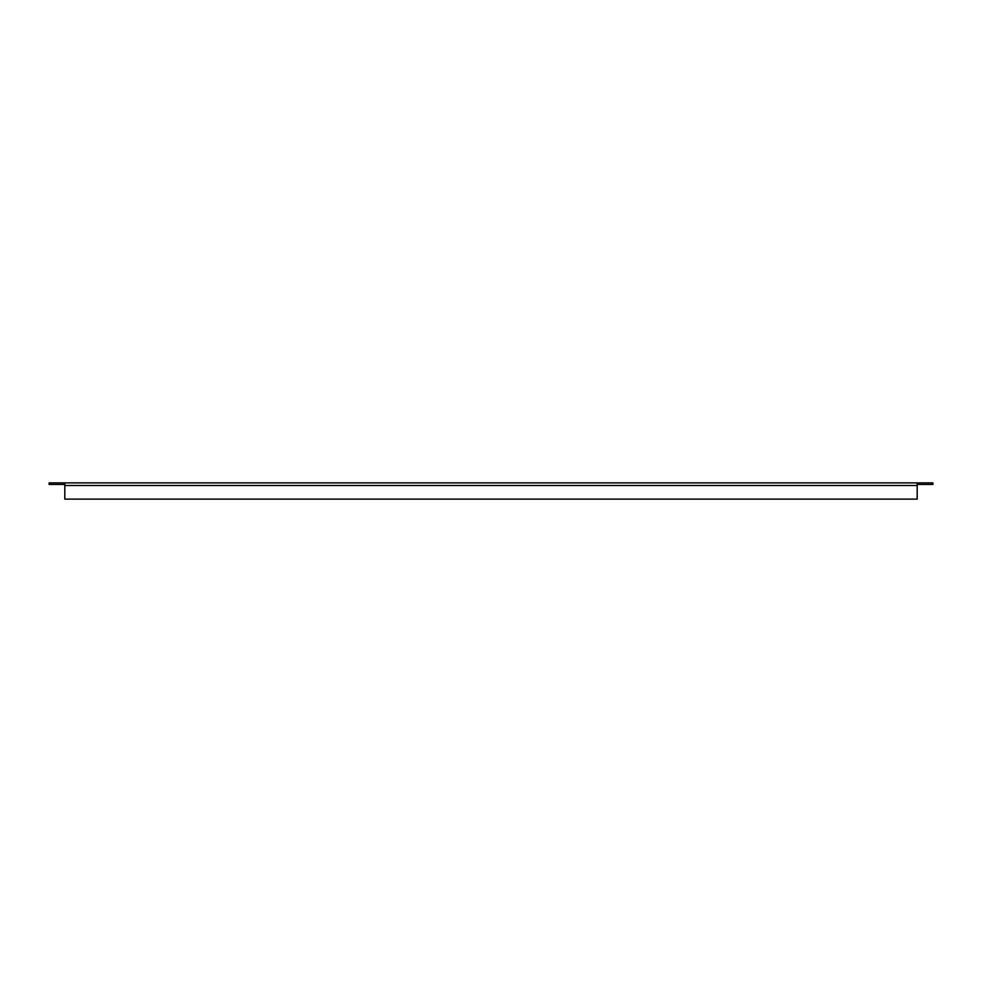<?xml version="1.0" encoding="UTF-8"?>
<svg xmlns="http://www.w3.org/2000/svg" width="982" height="982" viewBox="0 0 982 982"><rect width="100%" height="100%" fill="white"/><g stroke="black" fill="none" stroke-linecap="round" stroke-linejoin="round"><path stroke-width="1.47" d="M64.812 484.457L49.1 484.457L49.1 482.886L932.9 482.886L932.9 484.457L917.188 484.457M64.812 482.886L64.812 499.114L917.188 499.114L917.188 482.886M64.812 485.501L917.188 485.501"/></g></svg>
